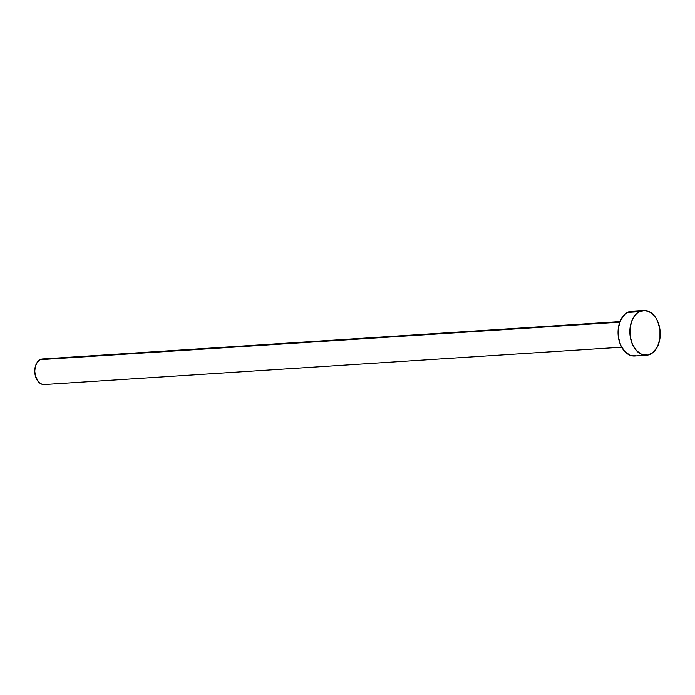 <?xml version="1.0" encoding="UTF-8"?>
<svg xmlns="http://www.w3.org/2000/svg" width="695" height="695" viewBox="0 0 695 695"><rect width="100%" height="100%" fill="white"/><g stroke="black" fill="none" stroke-linecap="round" stroke-linejoin="round"><path stroke-width="1.04" d="M620.001 321.611L42.612 358.959A12.823 8.661 86.3 0 0 40.128 359.671L619.792 322.176L40.128 359.671A12.823 8.661 86.3 0 0 35.002 374.188A12.823 8.661 86.3 0 0 44.263 384.552L621.66 347.213M639.261 311.699A22.448 15.168 -93.7 0 1 643.596 310.448A22.448 15.168 -93.7 0 1 659.807 328.587A22.448 15.168 -93.7 0 1 650.833 353.99A22.448 15.168 -93.7 0 1 646.498 355.241A22.448 15.168 -93.7 0 1 630.295 337.101A22.448 15.168 -93.7 0 1 639.261 311.699L627.463 312.463L639.261 311.699L645.082 310.457L650.894 312.628L655.819 317.867L657.705 321.411L659.963 329.665L659.955 338.404L657.67 346.292L653.465 352.13L647.983 355.041L642.05 354.563L636.577 350.784L632.389 344.277L630.13 336.024L630.148 327.284L632.424 319.396L636.629 313.558L639.261 311.699M643.596 310.448L631.798 311.204A22.448 15.168 86.3 0 0 627.463 312.463A22.448 15.168 86.3 0 0 618.498 337.866A22.448 15.168 86.3 0 0 634.7 356.005L646.498 355.241M636.186 355.805L630.252 355.327L624.779 351.548L620.592 345.041L618.333 336.788L618.35 328.049L620.635 320.16L624.831 314.322L627.463 312.463L631.877 311.204M45.114 384.439L41.726 384.17L38.59 382.007L35.402 376.012L34.75 371.06L35.419 366.222L37.304 362.217L40.128 359.671L43.455 358.959"/></g></svg>
